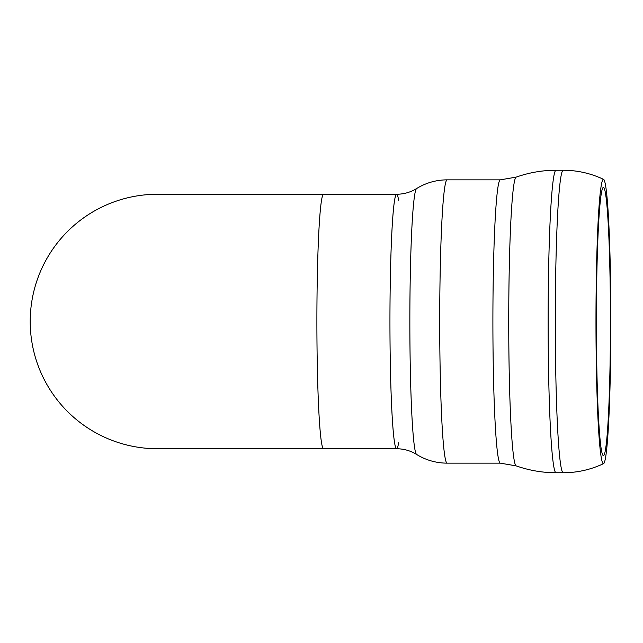 <?xml version="1.0" encoding="UTF-8"?>
<svg xmlns="http://www.w3.org/2000/svg" width="643" height="643" viewBox="0 0 643 643"><rect width="100%" height="100%" fill="white"/><g stroke="black" fill="none" stroke-linecap="round" stroke-linejoin="round"><path stroke-width="0.96" d="M398.62 200.19A127.242 6.663 90 0 0 396.61 194.258A127.242 6.655 90 0 0 389.947 321.5A127.242 6.655 90 0 0 396.61 448.742L396.61 448.742A127.242 6.663 90 0 0 398.62 442.81M603.407 463.659A142.159 7.443 90 0 0 603.6 463.619A142.159 7.443 90 0 0 610.85 321.5A142.159 7.443 90 0 0 603.592 179.381A142.159 7.443 90 0 0 595.973 319.74A142.159 7.443 90 0 0 603.407 463.659M610.432 321.5A134.106 7.017 90 0 0 603.6 187.443A134.106 7.017 90 0 0 596.391 319.667A134.106 7.017 90 0 0 603.407 455.606A134.106 7.017 90 0 0 603.608 455.557A134.106 7.017 90 0 0 610.432 321.5M396.61 194.258A127.242 6.663 90 0 0 389.947 321.5A127.242 6.663 90 0 0 396.61 448.742C403.868 448.806 410.531 450.703 416.592 454.44A133.005 6.96 90 0 1 409.856 321.5A133.005 6.96 90 0 1 416.592 188.56C410.531 192.297 403.868 194.194 396.61 194.258L323.55 194.258A127.242 6.663 90 0 0 316.895 321.5A127.242 6.663 90 0 0 323.55 448.742L396.61 448.742M323.55 194.258L157.463 194.258A127.242 127.242 0 0 0 30.213 321.5A127.242 127.242 0 0 0 157.463 448.742L323.55 448.742M416.592 454.44C425.947 460.179 436.123 463.089 447.126 463.153L447.126 463.153A141.653 7.411 90 0 1 439.716 321.5A141.653 7.411 90 0 1 447.126 179.847L500.318 179.847A141.653 7.411 90 0 0 492.9 321.5A141.653 7.411 90 0 0 500.318 463.153L516.152 465.87A144.394 7.555 90 0 1 508.734 321.5A144.394 7.555 90 0 1 516.152 177.13C529.06 172.581 542.354 170.282 556.042 170.242L563.212 170.242A151.258 7.917 90 0 0 555.303 321.5A151.258 7.917 90 0 0 563.212 472.758L563.212 472.758C577.358 472.718 590.821 469.671 603.6 463.619M556.042 170.242A151.258 7.917 90 0 0 548.125 321.54A151.258 7.917 90 0 0 556.042 472.758L563.212 472.758M500.318 463.153L447.126 463.153M563.212 170.242C577.358 170.282 590.821 173.329 603.6 179.381M447.126 179.847C436.123 179.911 425.947 182.821 416.592 188.56M516.152 177.13L500.318 179.847M516.152 465.87C529.06 470.419 542.354 472.718 556.042 472.758"/></g></svg>
